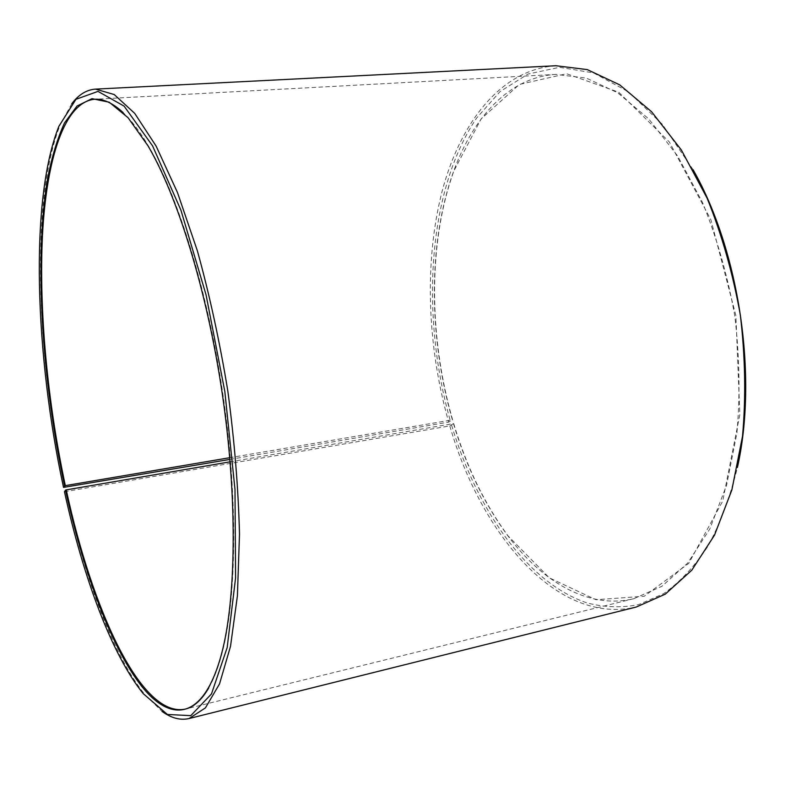 <?xml version="1.0" encoding="UTF-8"?>
<svg xmlns="http://www.w3.org/2000/svg" width="785" height="785" viewBox="0 0 785 785"><rect width="100%" height="100%" fill="white"/><g stroke="black" fill="none" stroke-linecap="round" stroke-linejoin="round"><path stroke-width="0.59" stroke-dasharray="3.92 2.94" d="M64.458 491.734L449.815 425.921L453.475 423.586L230.133 461.825M453.475 423.586C466.241 466.496 484.306 503.823 507.669 535.556C542.445 582.146 588.887 609.641 633.819 598.69L661.902 586.307L687.699 563.051L709.758 529.061L726.586 485.209L736.899 433.232C740.275 395.306 739.568 356.145 734.76 315.756C727.607 275.712 716.901 238.041 702.634 202.736L677.651 156.009L648.793 118.947L617.805 92.836L586.356 78.098L555.888 74.408C509.71 77.008 473.276 116.828 453.553 171.513C427.776 242.761 428.541 337.275 452.386 419.887L229.779 457.694M208.722 687.964C214.403 678.103 219.25 664.866 223.283 648.243C236.942 591.89 237.659 493.48 222.577 391.892C207.466 290.313 178.146 196.368 148.689 146.422C139.995 131.684 131.497 120.429 123.206 112.657M65.734 491.901C84.417 577.132 113.089 655.485 145.137 694.941L162.102 711.445M71.769 103.757L60.337 124.472C30.507 198.939 36.159 355.212 64.782 487.534M449.815 425.921C481.019 534.497 557.428 625.665 636.37 606.991M555.908 65.734C500.928 69.463 460.108 122.646 441.945 191.932C424.077 261.954 427.217 346.391 448.696 422.114L452.386 419.887M229.926 459.402L448.696 422.114M451.62 425.274C476.907 509.818 526.921 582.558 586.925 602.89C604.097 607.394 621.308 607.973 638.558 604.646L663.668 593.656C679.79 582.284 694.529 566.515 707.874 546.36C720.13 523.762 729.962 497.494 737.39 467.536M693.126 169.766L662.432 124.422L628.5 91.855L593.548 72.897L559.528 67.314L528.001 74.045L500.104 91.551L476.583 118.093C427.442 191.187 420.338 315.56 450.512 421.486M453.73 423.684C466.525 466.683 484.63 504.078 508.052 535.89L549.294 577.838L595.982 599.74L644.259 596.227L688.72 563.414L722.74 501.046L739.843 414.549L735.888 315.59L710.896 219.761L669.36 141.977L618.668 92.198L566.593 73.731L519.376 84.417L481.087 118.957L453.818 171.081C427.972 242.496 428.747 337.197 452.641 419.965M555.888 74.408L94.632 99.253M633.819 598.69L185.289 709.09M148.689 146.422L147.933 145.725M223.283 648.243L222.763 649.126M143.272 693.685L145.137 694.941M58.924 126.218L60.337 124.472"/><path stroke-width="1.18" d="M230.133 461.825L66.244 489.879C92.139 610.014 141.418 718.344 185.289 709.09C193.846 707.069 201.667 700.034 208.722 687.964M229.779 457.694L65.322 485.63L63.516 487.397L229.926 459.402M123.206 112.657C112.942 103.159 103.414 98.694 94.632 99.253C64.252 102.05 46.58 159.492 42.518 234.264C38.7 309.947 47.404 401.537 65.322 485.63M66.244 489.879L65.508 490.164C83.671 572.451 111.087 647.37 141.722 686.345C172.092 724.476 205.376 719.717 222.763 649.126C236.432 592.636 237.148 493.902 222.018 391.98C206.847 290.058 177.449 195.799 147.933 145.725L128.043 117.691L109.174 102.197L92.002 98.665L77.018 106.024L64.527 122.902C57.452 138.297 51.771 157.128 47.473 179.402C34.118 261.12 41.988 379.793 64.576 485.905M65.508 490.164L64.458 491.734C83.033 576.573 111.509 654.523 143.272 693.685L167.401 714.468L190.794 715.645L211.479 693.93L227.169 647.605L235.588 577.819L235 489.565L224.844 391.558L206.053 294.826L180.942 210.213L152.594 145.902L124.108 106.142L97.997 91.384L75.959 99.312L58.924 126.218C29.379 200.106 35.05 355.674 63.516 487.397M162.102 711.445C171.346 718.167 180.354 720.532 189.106 718.53L205.405 707.893L219.525 683.921L230.515 646.32L237.413 595.786L239.494 534.183C238.355 488.525 234.47 440.836 227.836 391.107C219.721 341.612 209.566 294.856 197.378 250.837L177.469 192.502L156.156 146.157L134.716 113.383L114.227 94.553L95.544 89.117C86.585 89.745 78.657 94.622 71.769 103.757M189.106 718.53L636.37 606.991L665.248 594.166L691.811 570.175L714.527 535.115L731.885 489.879L742.531 436.234C746.015 397.082 745.279 356.645 740.324 314.932C732.935 273.572 721.876 234.676 707.148 198.232L681.36 150.004L651.599 111.764L619.659 84.829L587.268 69.6L555.908 65.734L95.544 89.117M737.39 467.536C757.967 376.466 739.303 250.925 693.126 169.766"/></g></svg>
